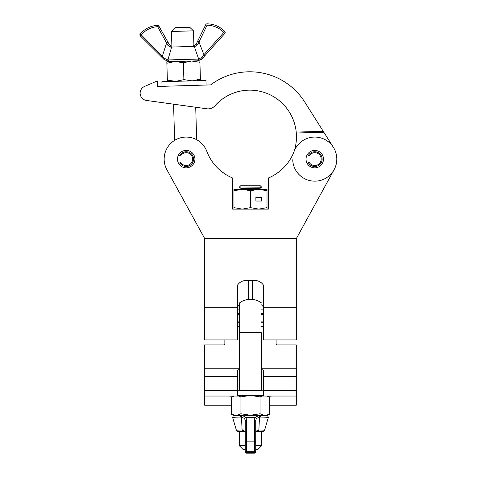 <?xml version="1.0" encoding="UTF-8"?>
<svg xmlns="http://www.w3.org/2000/svg" width="477" height="477" viewBox="0 0 477 477"><rect width="100%" height="100%" fill="white"/><g stroke="black" fill="none" stroke-linecap="round" stroke-linejoin="round"><path stroke-width="0.72" d="M179.084 191.992L166.872 169.711A22.037 22.037 0 0 1 176.997 139.093A22.037 22.037 0 0 1 206.827 151.352A46.651 46.651 0 0 0 232.621 178.004L232.621 209.117L268.342 209.117L268.342 178.004A46.651 46.651 0 0 0 294.136 151.352A22.037 22.037 0 0 1 336.804 159.121A22.037 22.037 0 0 1 334.091 169.711L296.396 238.5L204.657 238.5L204.657 339.916L237.624 339.916L237.624 285.007C239.949 281.579 243.622 280.065 248.648 280.47L252.321 280.47C257.33 280.059 261.002 281.573 263.34 285.007L263.34 339.916L296.306 339.916L296.306 307.289L263.34 307.289M296.306 238.5L296.306 307.289M239.46 304.815L237.624 306.765M263.34 306.765L261.503 304.815M269.571 405.217L296.306 405.217L296.306 344.901L277.024 344.901L276.105 343.983L276.105 339.916M224.864 339.916L224.864 343.983L223.946 344.901L204.657 344.901L204.657 405.217L231.399 405.217M204.657 396.041L237.624 396.041L237.624 370.265L239.46 369.347M261.503 369.347L263.34 370.265L263.34 396.041L296.306 396.041M261.503 302.955A18.549 18.549 0 0 0 239.46 302.955L239.46 332.791A11.019 0.322 0 0 1 250.485 332.475A11.019 0.322 0 0 1 261.503 332.791L261.503 390.752M246.627 453.15A1.377 1.377 0 0 1 245.25 451.773A1.377 1.377 0 0 0 246.627 453.15L254.342 453.15L246.627 453.15L246.627 452.381A1.377 0.608 180 0 1 245.25 451.773L245.25 450.336A1.377 1.377 0 0 0 246.627 451.707L254.342 451.707L254.342 443.002L246.627 443.002L246.627 452.381L254.342 452.381A1.377 0.608 180 0 0 255.72 451.773A1.377 1.377 -0 0 1 254.342 453.15A1.377 1.377 0 0 0 255.72 451.773L255.72 449.656L257.824 449.513L255.72 449.358M245.25 449.358L243.139 449.507L245.25 449.656M239.484 445.852A11.019 0.322 0 0 1 239.466 445.846A11.019 0.322 0 0 1 245.25 445.554M255.72 445.554A11.019 0.322 0 0 1 261.503 445.834L261.503 431.333A11.019 0.322 0 0 1 256.066 431.607M243.139 449.513L239.466 445.846A11.019 0.322 0 0 1 239.46 445.834L239.46 431.333A11.019 0.322 0 0 1 244.6 431.059M239.46 390.752L239.46 317.557M239.46 302.955L239.46 317.443M261.503 445.834A11.019 0.322 0 0 1 261.497 445.846A11.019 0.322 0 0 1 261.485 445.852L257.83 449.507M228.972 396.041A22.037 0.644 180 0 0 233.235 396.304M267.728 396.304A22.037 0.644 180 0 0 271.991 396.041M263.34 390.788A22.037 0.644 180 0 0 237.624 390.788M263.34 395.379A22.037 0.644 180 0 0 237.624 395.379M267.108 415.688L269.571 414.251L269.571 397.377L266.81 396.041M263.34 395.731L260.025 396.894L260.025 413.768L264.795 415.485L269.571 414.251M260.025 413.768L250.485 415.246L240.939 413.768L240.939 396.894L250.485 395.421L260.025 396.894M240.939 396.894L237.624 395.731M234.153 396.041L231.399 397.377L231.399 414.251L233.855 415.688M240.939 413.768L236.169 415.485L231.399 414.251M237.624 395.6A16.528 0.483 0 0 1 250.485 395.421A16.528 0.483 0 0 1 263.34 395.6M241.398 415.324A16.528 0.483 180 0 1 250.485 415.246A16.528 0.483 0 0 1 259.571 415.324M244.904 431.607A11.019 0.322 0 0 1 239.46 431.333M260.245 417.059L259.5 417.059L258.862 430.015A14.066 0.411 0 0 1 264.55 430.349L268.33 417.5A17.846 0.519 180 0 0 260.245 417.059A1.377 0.751 -88.9 0 0 259.548 415.324A1.377 0.751 -88.9 0 0 259.518 415.324L255.004 417.453L254.342 420.106A1.377 0.978 180 0 1 255.72 421.084L255.72 450.336A1.377 1.377 0 0 1 254.342 451.707L254.342 451.707A1.377 1.377 0 0 0 255.72 450.336M242.888 431.035A1.377 0.823 88.8 0 1 242.101 430.015L243.192 429.926L244.957 431.56A1.377 0.662 166.2 0 0 244.945 431.768L244.284 430.999L242.888 431.035A12.742 0.37 180 0 0 239.46 431.518L237.343 431.291L236.419 430.349A14.066 0.411 0 0 1 242.101 430.015L241.463 417.059L240.724 417.059A17.846 0.519 180 0 0 232.639 417.5L233.181 415.956C234.911 415.705 229.902 415.676 241.416 415.324A1.377 0.751 88.9 0 0 240.724 417.059M254.342 453.15L254.342 451.713L246.627 451.713A1.377 1.377 0 0 1 245.25 450.336L245.25 421.084L244.689 418.585L241.463 417.059A1.377 0.686 91.4 0 1 242.131 415.33L245.965 417.453L246.627 420.106A1.377 0.978 180 0 0 245.25 421.084M258.075 431.035L256.686 430.999L256.018 431.768A1.377 0.662 -166.2 0 0 256.006 431.56L257.771 429.926L258.862 430.015A1.377 0.823 -88.8 0 1 258.075 431.035A12.742 0.37 180 0 1 261.503 431.518L263.626 431.291L264.55 430.349M256.364 431.059A11.019 0.322 0 0 1 261.503 431.333M268.33 417.5L267.788 415.962C266.852 415.705 269.272 415.58 259.548 415.324L241.416 415.324A1.377 0.751 88.9 0 1 241.445 415.324L242.131 415.33M255.934 431.923A1.377 0.662 -166.2 0 0 256.018 431.768L255.72 434.273L256.006 431.56M258.832 415.33A1.377 0.686 -91.4 0 1 259.5 417.059L256.274 418.585L255.72 421.084M244.957 431.56L245.25 434.273L244.945 431.768A1.377 0.662 166.2 0 0 245.035 431.923M256.638 430.999L256.781 430.999A1.377 1.02 -88.2 0 0 257.771 429.926M243.192 429.926A1.377 1.02 88.2 0 0 244.182 430.999L244.331 430.999M256.274 418.585A1.377 0.918 -152.5 0 0 255.004 417.453L245.965 417.453A1.377 0.918 152.5 0 0 244.689 418.585M237.624 314.665L239.46 314.665M261.503 314.665L263.34 314.665M237.624 326.626L239.46 326.626M261.503 326.626L263.34 326.626M237.624 322.249L239.46 322.249M261.503 322.249L263.34 322.249M237.624 309.132L239.46 309.132M261.503 309.132L263.34 309.132M237.624 313.502L239.46 313.502M261.503 313.502L263.34 313.502M237.624 321.093L239.46 321.093M261.503 321.093L263.34 321.093M194.926 159.121A8.723 8.723 0 0 1 186.203 167.844A8.723 8.723 0 0 1 177.48 159.121A8.723 8.723 0 0 1 186.203 150.398A8.723 8.723 0 0 1 194.926 159.121M323.489 159.121A8.723 8.723 0 0 1 314.766 167.844A8.723 8.723 0 0 1 306.037 159.121A8.723 8.723 0 0 1 314.766 150.398A8.723 8.723 0 0 1 323.489 159.121M280.959 170.235L276.427 173.682L280.959 170.235M292.735 159.765A22.037 22.037 0 0 0 334.091 169.711L319.393 196.53M204.657 238.5L166.872 169.711M224.542 173.682L220.01 170.235L224.542 173.682M206.827 151.352A46.651 46.651 0 0 0 220.01 170.235M296.217 132.099L296.3 133.017L296.217 132.099A46.651 46.651 0 0 0 214.954 105.793A9.182 9.182 0 0 1 206.833 108.786L146.469 100.45A7.346 7.346 0 0 1 144.561 86.432L157.225 80.959L157.386 86.468L210.625 84.912A65.015 65.015 0 0 1 304.755 102.054L323.257 131.312L296.217 132.099M323.257 131.312L323.829 132.218L296.3 133.017A46.651 46.651 0 0 1 294.035 151.632M334.091 169.711A22.037 22.037 0 0 0 336.792 158.477M174.63 140.363L173.574 104.195L146.469 100.45M157.386 86.468L162.031 86.331L161.894 81.74L205.957 80.458L206.088 85.049M333.393 147.345L323.829 132.218M171.458 31.488L175.023 27.708L182.363 27.493L189.709 27.278L193.483 30.844L171.458 31.488L171.881 45.989M166.867 63.232L175.089 61.515L166.825 61.754L167.403 81.579M167.361 80.106L175.667 81.34L183.883 79.623L192.189 80.857L200.406 79.14L200.447 80.619M183.389 62.749L191.611 61.032L175.089 61.515L183.389 62.749L183.883 79.623M201.258 59.482L202.433 58.427L197.693 60.835L191.611 61.032L199.917 62.266L200.406 79.14M199.917 62.266L199.869 60.794L191.611 61.032M197.693 60.835A1.377 1.192 -95.7 0 0 198.682 59.041A1.377 1.192 -95.7 0 1 197.693 60.835L197.18 60.871A1.377 1.151 -91.7 0 0 198.229 59.07L198.682 59.041L194.211 46.329A1.377 1.109 -91.7 0 0 193.125 45.369L194.044 45.345M175.089 61.515L169.001 61.67L164.13 59.547L140.286 35.87L161.459 56.894L162.43 55.916L166.706 42.727L167.904 42.054L169.502 44.88L171.487 46.001L172.662 45.965A1.377 1.109 -91.7 0 0 171.631 46.984L167.91 59.941L198.229 59.07M196.5 43.526L197.645 41.183L198.885 41.791L203.917 54.706L223.832 32.484A23.462 23.462 0 0 0 207.006 25.227L197.806 44.57L195.23 46.358L170.623 47.074L167.94 45.44L157.631 26.664A23.462 23.462 0 0 0 141.258 34.893L164.595 58.415L167.91 59.941A1.377 1.192 -87.6 0 0 169.001 61.67L169.52 61.676A1.377 1.151 -91.7 0 1 168.363 59.941M171.744 45.995L171.487 46.001A1.377 0.924 -91.7 0 0 170.623 47.074M157.541 25.293A24.84 24.84 0 0 0 140.208 33.998A24.84 24.84 0 0 1 157.541 25.293A24.84 24.84 0 0 0 140.208 33.998A24.84 24.84 0 0 1 157.541 25.293A1.377 1.377 0 0 1 158.829 25.991A1.377 1.377 0 0 0 157.541 25.293L157.631 26.664L158.829 25.991L167.904 42.054M197.645 41.183L205.772 24.619L207.006 25.227L207.018 23.85A1.377 1.377 0 0 0 205.772 24.619A1.377 1.377 0 0 1 207.018 23.85A24.84 24.84 0 0 1 224.828 31.53L223.832 32.484L224.858 33.402L202.922 57.884M197.705 60.835L198.778 60.645M198.682 59.041L201.902 57.323L203.917 54.706L204.943 55.624L224.858 33.402A1.377 1.377 0 0 0 224.828 31.53A24.84 24.84 0 0 0 207.018 23.85M199.368 58.951L198.736 59.041M169.12 46.758L169.878 47.038M195.284 45.071L194.3 45.333L196.214 44.105L195.302 45.059M197.806 44.57L196.214 44.105M195.23 46.358A1.377 0.924 -91.7 0 0 194.3 45.333M202.433 58.427A1.377 0.477 -138.1 0 0 201.902 57.323M167.94 45.44L169.502 44.88M164.13 59.547A1.377 0.477 -45.2 0 1 164.595 58.415M140.208 33.998A1.377 1.377 0 0 0 140.286 35.87A1.377 1.377 0 0 1 140.208 33.998L141.258 34.893L140.286 35.87M307.206 163.486L308.38 162.806A7.37 7.37 0 0 0 322.136 159.121A7.37 7.37 0 0 0 308.38 155.436L307.206 154.763M308.38 162.806L309.197 162.335A6.428 6.428 0 0 0 321.194 159.121A6.428 6.428 0 0 0 309.197 155.907L308.38 155.436M178.648 163.486L179.817 162.806A7.37 7.37 0 0 0 193.573 159.121A7.37 7.37 0 0 0 179.817 155.436L178.648 154.763M179.817 162.806L180.634 162.335A6.428 6.428 0 0 0 192.63 159.121A6.428 6.428 0 0 0 180.634 155.907L179.817 155.436M239.46 187.008L241.231 185.237L259.732 185.237L261.503 187.008L239.46 187.008L261.503 187.175L259.732 188.415L241.231 188.415L239.46 187.175M250.485 207.638L258.749 209.117L267.013 207.638L267.013 190.758L258.749 189.28L250.485 190.758L250.485 207.638L242.221 209.117L233.951 207.638L233.951 209.117M233.951 190.758L242.221 189.28L233.951 189.28L233.951 207.638M267.013 190.758L267.013 189.28L242.221 189.28L250.485 190.758M261.611 201.032L261.611 197.359L255.887 197.359L255.887 201.032L261.611 201.032M267.013 207.638L267.013 209.117M255.887 201.032L261.426 201.032L261.426 197.359L255.887 197.359M237.624 307.289L204.657 307.289M252.321 299.419L252.321 280.47M248.648 299.419L248.648 280.47M237.624 390.568L204.657 390.568M237.624 376.55L204.657 376.55M296.306 368.214L261.503 368.214M239.46 368.214L204.657 368.214M296.306 376.55L263.34 376.55M296.306 390.568L263.34 390.568M242.006 415.324L258.957 415.324M246.627 420.106L246.627 441.13L254.342 441.13L254.342 420.106M255.72 442.107A1.377 0.978 180 0 0 254.342 441.13L254.342 443.002A1.377 0.894 0 0 0 255.72 442.107M246.627 443.002L246.627 441.13A1.377 0.978 0 0 0 245.25 442.107A1.377 0.894 0 0 0 246.627 443.002M224.858 33.402A1.377 1.377 0 0 0 224.828 31.53M296.306 368.131L261.503 368.131M239.46 368.131L204.657 368.131M233.688 396.041L231.935 397.049M267.275 396.041L269.028 397.049M236.419 430.349L232.639 417.5M193.483 30.844L193.906 45.345M195.713 107.247L196.661 139.725M259.732 188.415L260.967 189.28M241.231 188.415L239.997 189.28"/></g></svg>

